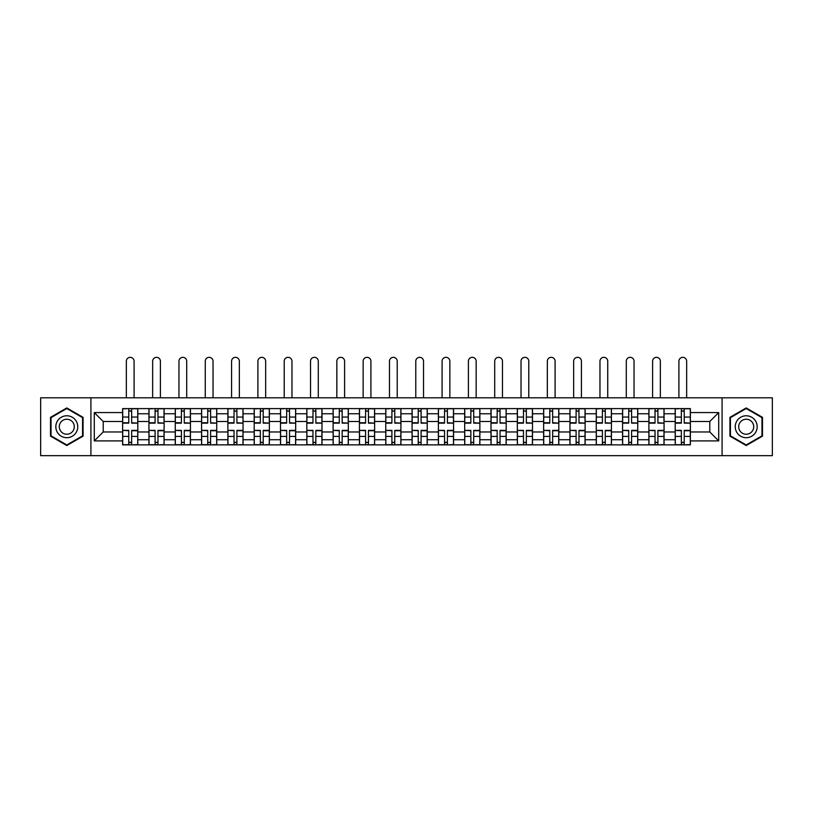 <?xml version="1.0" encoding="UTF-8"?>
<svg xmlns="http://www.w3.org/2000/svg" width="813" height="813" viewBox="0 0 813 813"><rect width="100%" height="100%" fill="white"/><g stroke="black" fill="none" stroke-linecap="round" stroke-linejoin="round"><path stroke-width="1.22" d="M722.086 455.666L772.35 455.666L772.35 397.811L40.65 397.811L40.65 455.666L722.086 455.666L722.086 397.811M148.942 444.874L148.942 413.756L137.804 413.756L137.804 444.874M137.804 413.756L137.804 408.604M148.942 413.756L148.942 408.604M164.114 408.604L164.114 444.874M175.252 444.874L175.252 408.604M190.435 408.604L190.435 444.874M201.563 444.874L201.563 408.604M216.746 408.604L216.746 444.874M227.874 444.874L227.874 408.604M243.057 408.604L243.057 444.874M254.184 444.874L254.184 408.604M269.367 408.604L269.367 444.874M280.505 444.874L280.505 408.604M295.678 408.604L295.678 444.874M306.816 444.874L306.816 408.604M321.999 408.604L321.999 444.874M333.127 444.874L333.127 408.604M348.31 408.604L348.31 444.874M359.437 444.874L359.437 408.604M374.62 408.604L374.62 444.874M385.758 444.874L385.758 408.604M400.931 408.604L400.931 444.874M412.069 444.874L412.069 408.604M427.242 408.604L427.242 444.874M438.38 444.874L438.38 408.604M453.563 408.604L453.563 444.874M464.69 444.874L464.69 408.604M479.873 408.604L479.873 444.874M491.001 444.874L491.001 408.604M506.184 408.604L506.184 444.874M517.322 444.874L517.322 408.604M532.495 408.604L532.495 444.874M543.633 444.874L543.633 408.604M558.816 408.604L558.816 444.874M569.943 444.874L569.943 408.604M585.126 408.604L585.126 444.874M596.254 444.874L596.254 408.604M611.437 408.604L611.437 444.874M622.565 444.874L622.565 408.604M637.748 408.604L637.748 444.874M648.886 444.874L648.886 408.604M664.058 408.604L664.058 444.874M675.197 444.874L675.197 408.604M675.197 431.967L664.058 431.967M648.886 431.967L637.748 431.967M622.565 431.967L611.437 431.967M596.254 431.967L585.126 431.967M569.943 431.967L558.816 431.967M543.633 431.967L532.495 431.967M517.322 431.967L506.184 431.967M491.001 431.967L479.873 431.967M464.69 431.967L453.563 431.967M438.38 431.967L427.242 431.967M412.069 431.967L400.931 431.967M385.758 431.967L374.62 431.967M359.437 431.967L348.31 431.967M333.127 431.967L321.999 431.967M306.816 431.967L295.678 431.967M280.505 431.967L269.367 431.967M254.184 431.967L243.057 431.967M227.874 431.967L216.746 431.967M201.563 431.967L190.435 431.967M175.252 431.967L164.114 431.967M148.942 431.967L137.804 431.967M675.197 421.51L664.058 421.51M648.886 421.51L637.748 421.51M622.565 421.51L611.437 421.51M596.254 421.51L585.126 421.51M569.943 421.51L558.816 421.51M543.633 421.51L532.495 421.51M517.322 421.51L506.184 421.51M491.001 421.51L479.873 421.51M464.69 421.51L453.563 421.51M438.38 421.51L427.242 421.51M412.069 421.51L400.931 421.51M385.758 421.51L374.62 421.51M359.437 421.51L348.31 421.51M333.127 421.51L321.999 421.51M306.816 421.51L295.678 421.51M280.505 421.51L269.367 421.51M254.184 421.51L243.057 421.51M227.874 421.51L216.746 421.51M201.563 421.51L190.435 421.51M175.252 421.51L164.114 421.51M148.942 421.51L137.804 421.51M103.231 431.967L122.621 431.967L122.621 421.51L103.231 421.51L103.231 431.967L94.288 440.91L94.288 412.577L122.621 412.577L122.621 421.51M690.379 421.51L690.379 431.967L709.769 431.967L709.769 421.51L690.379 421.51L690.379 408.604L122.621 408.604L122.621 412.577M690.379 412.577L718.712 412.577L718.712 440.91L690.379 440.91L690.379 431.967M122.621 431.967L122.621 444.874L690.379 444.874L690.379 440.91M122.621 440.91L94.288 440.91M90.914 455.666L90.914 397.811M83.068 417.343L66.798 407.943L50.518 417.343L50.518 436.134L66.798 445.534L83.068 436.134L83.068 417.343M762.482 417.343L746.202 407.943L729.932 417.343L729.932 436.134L746.202 445.534L762.482 436.134L762.482 417.343M131.645 442.343L128.779 442.343M128.779 411.134L131.645 411.134M157.966 442.343L155.09 442.343M155.09 411.134L157.966 411.134M184.277 442.343L181.411 442.343M181.411 411.134L184.277 411.134M210.587 442.343L207.722 442.343M207.722 411.134L210.587 411.134M236.898 442.343L234.032 442.343M234.032 411.134L236.898 411.134M263.209 442.343L260.343 442.343M260.343 411.134L263.209 411.134M289.53 442.343L286.654 442.343M286.654 411.134L289.53 411.134M315.84 442.343L312.975 442.343M312.975 411.134L315.84 411.134M342.151 442.343L339.285 442.343M339.285 411.134L342.151 411.134M368.462 442.343L365.596 442.343M365.596 411.134L368.462 411.134M394.772 442.343L391.907 442.343M391.907 411.134L394.772 411.134M421.093 442.343L418.228 442.343M418.228 411.134L421.093 411.134M447.404 442.343L444.538 442.343M444.538 411.134L447.404 411.134M473.715 442.343L470.849 442.343M470.849 411.134L473.715 411.134M500.025 442.343L497.16 442.343M497.16 411.134L500.025 411.134M526.346 442.343L523.47 442.343M523.47 411.134L526.346 411.134M552.657 442.343L549.791 442.343M549.791 411.134L552.657 411.134M578.968 442.343L576.102 442.343M576.102 411.134L578.968 411.134M605.279 442.343L602.413 442.343M602.413 411.134L605.279 411.134M631.589 442.343L628.723 442.343M628.723 411.134L631.589 411.134M657.91 442.343L655.034 442.343M655.034 411.134L657.91 411.134M684.221 442.343L681.355 442.343M681.355 411.134L684.221 411.134M94.288 412.577L103.231 421.51M709.769 431.967L718.712 440.91M709.769 421.51L718.712 412.577M134.094 397.811L134.094 361.216A3.882 3.882 0 0 0 130.212 357.334A3.882 3.882 0 0 0 126.34 361.216L126.34 397.811M131.645 422.76L137.722 423.116L131.645 423.116L131.645 408.776L137.722 408.776L134.348 408.776M137.722 422.76L137.722 408.776M128.779 410.971L131.645 410.971M126.086 408.776L122.712 408.776L122.712 423.116L128.779 423.116L128.779 408.776L134.094 408.604M122.712 408.776L126.34 408.604M128.779 430.727L122.712 430.372L128.779 430.372L128.779 444.701L122.712 444.701L126.086 444.701M122.712 430.727L122.712 444.701M131.645 442.516L128.779 442.516M134.348 444.701L137.722 444.701L137.722 430.372L131.645 430.372L131.645 444.701L126.34 444.701M137.722 444.701L134.094 444.701M160.405 397.811L160.405 361.216A3.882 3.882 0 0 0 156.523 357.334A3.882 3.882 0 0 0 152.651 361.216L152.651 397.811M157.966 422.76L164.033 423.116L157.966 423.116L157.966 408.776L164.033 408.776L160.659 408.776M164.033 422.76L164.033 408.776M155.09 410.971L157.966 410.971M152.397 408.776L149.023 408.776L149.023 423.116L155.09 423.116L155.09 408.776L160.405 408.604M149.023 408.776L152.651 408.604M186.716 397.811L186.716 361.216A3.882 3.882 0 0 0 182.844 357.334A3.882 3.882 0 0 0 178.962 361.216L178.962 397.811M184.277 422.76L190.344 423.116L184.277 423.116L184.277 408.776L190.344 408.776L186.97 408.776M190.344 422.76L190.344 408.776M181.411 410.971L184.277 410.971M178.708 408.776L175.334 408.776L175.334 423.116L181.411 423.116L181.411 408.776L186.716 408.604M175.334 408.776L178.962 408.604M57.296 432.221A10.965 10.965 0 0 0 72.276 436.235A10.965 10.965 0 0 0 76.29 421.256A10.965 10.965 0 0 0 61.31 417.242A10.965 10.965 0 0 0 57.296 432.221M60.294 430.494A7.51 7.51 0 0 0 70.548 433.238A7.51 7.51 0 0 0 73.292 422.984A7.51 7.51 0 0 0 63.038 420.24A7.51 7.51 0 0 0 60.294 430.494M66.798 408.533L82.56 417.638L82.56 435.849L66.798 444.955L51.026 435.849L51.026 417.638L66.798 408.533M736.71 432.221A10.965 10.965 0 0 0 751.69 436.235A10.965 10.965 0 0 0 755.704 421.256A10.965 10.965 0 0 0 740.724 417.242A10.965 10.965 0 0 0 736.71 432.221M739.708 430.494A7.51 7.51 0 0 0 749.962 433.238A7.51 7.51 0 0 0 752.706 422.984A7.51 7.51 0 0 0 742.452 420.24A7.51 7.51 0 0 0 739.708 430.494M746.202 408.533L761.974 417.638L761.974 435.849L746.202 444.955L730.44 435.849L730.44 417.638L746.202 408.533M155.09 430.727L149.023 430.372L155.09 430.372L155.09 444.701L149.023 444.701L152.397 444.701M149.023 430.727L149.023 444.701M157.966 442.516L155.09 442.516M160.659 444.701L164.033 444.701L164.033 430.372L157.966 430.372L157.966 444.701L152.651 444.701M164.033 444.701L160.405 444.701M181.411 430.727L175.334 430.372L181.411 430.372L181.411 444.701L175.334 444.701L178.708 444.701M175.334 430.727L175.334 444.701M184.277 442.516L181.411 442.516M186.97 444.701L190.344 444.701L190.344 430.372L184.277 430.372L184.277 444.701L178.962 444.701M190.344 444.701L186.716 444.701M213.036 397.811L213.036 361.216A3.882 3.882 0 0 0 209.154 357.334A3.882 3.882 0 0 0 205.272 361.216L205.272 397.811M210.587 422.76L216.665 423.116L210.587 423.116L210.587 408.776L216.665 408.776L213.291 408.776M216.665 422.76L216.665 408.776M207.722 410.971L210.587 410.971M205.018 408.776L201.644 408.776L201.644 423.116L207.722 423.116L207.722 408.776L213.036 408.604M201.644 408.776L205.272 408.604M239.347 397.811L239.347 361.216A3.882 3.882 0 0 0 235.465 357.334A3.882 3.882 0 0 0 231.583 361.216L231.583 397.811M236.898 422.76L242.975 423.116L236.898 423.116L236.898 408.776L242.975 408.776L239.601 408.776M242.975 422.76L242.975 408.776M234.032 410.971L236.898 410.971M231.329 408.776L227.965 408.776L227.965 423.116L234.032 423.116L234.032 408.776L239.347 408.604M227.965 408.776L231.583 408.604M265.658 397.811L265.658 361.216A3.882 3.882 0 0 0 261.776 357.334A3.882 3.882 0 0 0 257.904 361.216L257.904 397.811M263.209 422.76L269.286 423.116L263.209 423.116L263.209 408.776L269.286 408.776L265.912 408.776M269.286 422.76L269.286 408.776M260.343 410.971L263.209 410.971M257.65 408.776L254.276 408.776L254.276 423.116L260.343 423.116L260.343 408.776L265.658 408.604M254.276 408.776L257.904 408.604M207.722 430.727L201.644 430.372L207.722 430.372L207.722 444.701L201.644 444.701L205.018 444.701M201.644 430.727L201.644 444.701M210.587 442.516L207.722 442.516M213.291 444.701L216.665 444.701L216.665 430.372L210.587 430.372L210.587 444.701L205.272 444.701M216.665 444.701L213.036 444.701M234.032 430.727L227.965 430.372L234.032 430.372L234.032 444.701L227.965 444.701L231.329 444.701M227.965 430.727L227.965 444.701M236.898 442.516L234.032 442.516M239.601 444.701L242.975 444.701L242.975 430.372L236.898 430.372L236.898 444.701L231.583 444.701M242.975 444.701L239.347 444.701M260.343 430.727L254.276 430.372L260.343 430.372L260.343 444.701L254.276 444.701L257.65 444.701M254.276 430.727L254.276 444.701M263.209 442.516L260.343 442.516M265.912 444.701L269.286 444.701L269.286 430.372L263.209 430.372L263.209 444.701L257.904 444.701M269.286 444.701L265.658 444.701M291.969 397.811L291.969 361.216A3.882 3.882 0 0 0 288.097 357.334A3.882 3.882 0 0 0 284.215 361.216L284.215 397.811M289.53 422.76L295.597 423.116L289.53 423.116L289.53 408.776L295.597 408.776L292.223 408.776M295.597 422.76L295.597 408.776M286.654 410.971L289.53 410.971M283.961 408.776L280.587 408.776L280.587 423.116L286.654 423.116L286.654 408.776L291.969 408.604M280.587 408.776L284.215 408.604M286.654 430.727L280.587 430.372L286.654 430.372L286.654 444.701L280.587 444.701L283.961 444.701M280.587 430.727L280.587 444.701M289.53 442.516L286.654 442.516M292.223 444.701L295.597 444.701L295.597 430.372L289.53 430.372L289.53 444.701L284.215 444.701M295.597 444.701L291.969 444.701M318.29 397.811L318.29 361.216A3.882 3.882 0 0 0 314.407 357.334A3.882 3.882 0 0 0 310.525 361.216L310.525 397.811M315.84 422.76L321.907 423.116L315.84 423.116L315.84 408.776L321.907 408.776L318.533 408.776M321.907 422.76L321.907 408.776M312.975 410.971L315.84 410.971M310.271 408.776L306.897 408.776L306.897 423.116L312.975 423.116L312.975 408.776L318.29 408.604M306.897 408.776L310.525 408.604M312.975 430.727L306.897 430.372L312.975 430.372L312.975 444.701L306.897 444.701L310.271 444.701M306.897 430.727L306.897 444.701M315.84 442.516L312.975 442.516M318.533 444.701L321.907 444.701L321.907 430.372L315.84 430.372L315.84 444.701L310.525 444.701M321.907 444.701L318.29 444.701M344.6 397.811L344.6 361.216A3.882 3.882 0 0 0 340.718 357.334A3.882 3.882 0 0 0 336.836 361.216L336.836 397.811M342.151 422.76L348.228 423.116L342.151 423.116L342.151 408.776L348.228 408.776L344.854 408.776M348.228 422.76L348.228 408.776M339.285 410.971L342.151 410.971M336.582 408.776L333.208 408.776L333.208 423.116L339.285 423.116L339.285 408.776L344.6 408.604M333.208 408.776L336.836 408.604M339.285 430.727L333.208 430.372L339.285 430.372L339.285 444.701L333.208 444.701L336.582 444.701M333.208 430.727L333.208 444.701M342.151 442.516L339.285 442.516M344.854 444.701L348.228 444.701L348.228 430.372L342.151 430.372L342.151 444.701L336.836 444.701M348.228 444.701L344.6 444.701M370.911 397.811L370.911 361.216A3.882 3.882 0 0 0 367.029 357.334A3.882 3.882 0 0 0 363.147 361.216L363.147 397.811M368.462 422.76L374.539 423.116L368.462 423.116L368.462 408.776L374.539 408.776L371.165 408.776M374.539 422.76L374.539 408.776M365.596 410.971L368.462 410.971M362.903 408.776L359.529 408.776L359.529 423.116L365.596 423.116L365.596 408.776L370.911 408.604M359.529 408.776L363.147 408.604M365.596 430.727L359.529 430.372L365.596 430.372L365.596 444.701L359.529 444.701L362.903 444.701M359.529 430.727L359.529 444.701M368.462 442.516L365.596 442.516M371.165 444.701L374.539 444.701L374.539 430.372L368.462 430.372L368.462 444.701L363.147 444.701M374.539 444.701L370.911 444.701M397.222 397.811L397.222 361.216A3.882 3.882 0 0 0 393.34 357.334A3.882 3.882 0 0 0 389.468 361.216L389.468 397.811M394.772 422.76L400.85 423.116L394.772 423.116L394.772 408.776L400.85 408.776L397.476 408.776M400.85 422.76L400.85 408.776M391.907 410.971L394.772 410.971M389.214 408.776L385.84 408.776L385.84 423.116L391.907 423.116L391.907 408.776L397.222 408.604M385.84 408.776L389.468 408.604M391.907 430.727L385.84 430.372L391.907 430.372L391.907 444.701L385.84 444.701L389.214 444.701M385.84 430.727L385.84 444.701M394.772 442.516L391.907 442.516M397.476 444.701L400.85 444.701L400.85 430.372L394.772 430.372L394.772 444.701L389.468 444.701M400.85 444.701L397.222 444.701M423.532 397.811L423.532 361.216A3.882 3.882 0 0 0 419.66 357.334A3.882 3.882 0 0 0 415.778 361.216L415.778 397.811M421.093 422.76L427.16 423.116L421.093 423.116L421.093 408.776L427.16 408.776L423.786 408.776M427.16 422.76L427.16 408.776M418.228 410.971L421.093 410.971M415.524 408.776L412.15 408.776L412.15 423.116L418.228 423.116L418.228 408.776L423.532 408.604M412.15 408.776L415.778 408.604M418.228 430.727L412.15 430.372L418.228 430.372L418.228 444.701L412.15 444.701L415.524 444.701M412.15 430.727L412.15 444.701M421.093 442.516L418.228 442.516M423.786 444.701L427.16 444.701L427.16 430.372L421.093 430.372L421.093 444.701L415.778 444.701M427.16 444.701L423.532 444.701M449.853 397.811L449.853 361.216A3.882 3.882 0 0 0 445.971 357.334A3.882 3.882 0 0 0 442.089 361.216L442.089 397.811M447.404 422.76L453.471 423.116L447.404 423.116L447.404 408.776L453.471 408.776L450.097 408.776M453.471 422.76L453.471 408.776M444.538 410.971L447.404 410.971M441.835 408.776L438.461 408.776L438.461 423.116L444.538 423.116L444.538 408.776L449.853 408.604M438.461 408.776L442.089 408.604M444.538 430.727L438.461 430.372L444.538 430.372L444.538 444.701L438.461 444.701L441.835 444.701M438.461 430.727L438.461 444.701M447.404 442.516L444.538 442.516M450.097 444.701L453.471 444.701L453.471 430.372L447.404 430.372L447.404 444.701L442.089 444.701M453.471 444.701L449.853 444.701M476.164 397.811L476.164 361.216A3.882 3.882 0 0 0 472.282 357.334A3.882 3.882 0 0 0 468.4 361.216L468.4 397.811M473.715 422.76L479.792 423.116L473.715 423.116L473.715 408.776L479.792 408.776L476.418 408.776M479.792 422.76L479.792 408.776M470.849 410.971L473.715 410.971M468.146 408.776L464.772 408.776L464.772 423.116L470.849 423.116L470.849 408.776L476.164 408.604M464.772 408.776L468.4 408.604M470.849 430.727L464.772 430.372L470.849 430.372L470.849 444.701L464.772 444.701L468.146 444.701M464.772 430.727L464.772 444.701M473.715 442.516L470.849 442.516M476.418 444.701L479.792 444.701L479.792 430.372L473.715 430.372L473.715 444.701L468.4 444.701M479.792 444.701L476.164 444.701M502.475 397.811L502.475 361.216A3.882 3.882 0 0 0 498.593 357.334A3.882 3.882 0 0 0 494.711 361.216L494.711 397.811M500.025 422.76L506.103 423.116L500.025 423.116L500.025 408.776L506.103 408.776L502.729 408.776M506.103 422.76L506.103 408.776M497.16 410.971L500.025 410.971M494.467 408.776L491.093 408.776L491.093 423.116L497.16 423.116L497.16 408.776L502.475 408.604M491.093 408.776L494.711 408.604M497.16 430.727L491.093 430.372L497.16 430.372L497.16 444.701L491.093 444.701L494.467 444.701M491.093 430.727L491.093 444.701M500.025 442.516L497.16 442.516M502.729 444.701L506.103 444.701L506.103 430.372L500.025 430.372L500.025 444.701L494.711 444.701M506.103 444.701L502.475 444.701M528.785 397.811L528.785 361.216A3.882 3.882 0 0 0 524.903 357.334A3.882 3.882 0 0 0 521.031 361.216L521.031 397.811M526.346 422.76L532.413 423.116L526.346 423.116L526.346 408.776L532.413 408.776L529.039 408.776M532.413 422.76L532.413 408.776M523.47 410.971L526.346 410.971M520.777 408.776L517.403 408.776L517.403 423.116L523.47 423.116L523.47 408.776L528.785 408.604M517.403 408.776L521.031 408.604M523.47 430.727L517.403 430.372L523.47 430.372L523.47 444.701L517.403 444.701L520.777 444.701M517.403 430.727L517.403 444.701M526.346 442.516L523.47 442.516M529.039 444.701L532.413 444.701L532.413 430.372L526.346 430.372L526.346 444.701L521.031 444.701M532.413 444.701L528.785 444.701M555.096 397.811L555.096 361.216A3.882 3.882 0 0 0 551.224 357.334A3.882 3.882 0 0 0 547.342 361.216L547.342 397.811M552.657 422.76L558.724 423.116L552.657 423.116L552.657 408.776L558.724 408.776L555.35 408.776M558.724 422.76L558.724 408.776M549.791 410.971L552.657 410.971M547.088 408.776L543.714 408.776L543.714 423.116L549.791 423.116L549.791 408.776L555.096 408.604M543.714 408.776L547.342 408.604M549.791 430.727L543.714 430.372L549.791 430.372L549.791 444.701L543.714 444.701L547.088 444.701M543.714 430.727L543.714 444.701M552.657 442.516L549.791 442.516M555.35 444.701L558.724 444.701L558.724 430.372L552.657 430.372L552.657 444.701L547.342 444.701M558.724 444.701L555.096 444.701M581.417 397.811L581.417 361.216A3.882 3.882 0 0 0 577.535 357.334A3.882 3.882 0 0 0 573.653 361.216L573.653 397.811M578.968 422.76L585.035 423.116L578.968 423.116L578.968 408.776L585.035 408.776L581.671 408.776M585.035 422.76L585.035 408.776M576.102 410.971L578.968 410.971M573.399 408.776L570.025 408.776L570.025 423.116L576.102 423.116L576.102 408.776L581.417 408.604M570.025 408.776L573.653 408.604M576.102 430.727L570.025 430.372L576.102 430.372L576.102 444.701L570.025 444.701L573.399 444.701M570.025 430.727L570.025 444.701M578.968 442.516L576.102 442.516M581.671 444.701L585.035 444.701L585.035 430.372L578.968 430.372L578.968 444.701L573.653 444.701M585.035 444.701L581.417 444.701M607.728 397.811L607.728 361.216A3.882 3.882 0 0 0 603.846 357.334A3.882 3.882 0 0 0 599.964 361.216L599.964 397.811M605.279 422.76L611.356 423.116L605.279 423.116L605.279 408.776L611.356 408.776L607.982 408.776M611.356 422.76L611.356 408.776M602.413 410.971L605.279 410.971M599.709 408.776L596.336 408.776L596.336 423.116L602.413 423.116L602.413 408.776L607.728 408.604M596.336 408.776L599.964 408.604M602.413 430.727L596.336 430.372L602.413 430.372L602.413 444.701L596.336 444.701L599.709 444.701M596.336 430.727L596.336 444.701M605.279 442.516L602.413 442.516M607.982 444.701L611.356 444.701L611.356 430.372L605.279 430.372L605.279 444.701L599.964 444.701M611.356 444.701L607.728 444.701M634.038 397.811L634.038 361.216A3.882 3.882 0 0 0 630.156 357.334A3.882 3.882 0 0 0 626.284 361.216L626.284 397.811M631.589 422.76L637.666 423.116L631.589 423.116L631.589 408.776L637.666 408.776L634.292 408.776M637.666 422.76L637.666 408.776M628.723 410.971L631.589 410.971M626.03 408.776L622.656 408.776L622.656 423.116L628.723 423.116L628.723 408.776L634.038 408.604M622.656 408.776L626.284 408.604M628.723 430.727L622.656 430.372L628.723 430.372L628.723 444.701L622.656 444.701L626.03 444.701M622.656 430.727L622.656 444.701M631.589 442.516L628.723 442.516M634.292 444.701L637.666 444.701L637.666 430.372L631.589 430.372L631.589 444.701L626.284 444.701M637.666 444.701L634.038 444.701M660.349 397.811L660.349 361.216A3.882 3.882 0 0 0 656.477 357.334A3.882 3.882 0 0 0 652.595 361.216L652.595 397.811M657.91 422.76L663.977 423.116L657.91 423.116L657.91 408.776L663.977 408.776L660.603 408.776M663.977 422.76L663.977 408.776M655.034 410.971L657.91 410.971M652.341 408.776L648.967 408.776L648.967 423.116L655.034 423.116L655.034 408.776L660.349 408.604M648.967 408.776L652.595 408.604M655.034 430.727L648.967 430.372L655.034 430.372L655.034 444.701L648.967 444.701L652.341 444.701M648.967 430.727L648.967 444.701M657.91 442.516L655.034 442.516M660.603 444.701L663.977 444.701L663.977 430.372L657.91 430.372L657.91 444.701L652.595 444.701M663.977 444.701L660.349 444.701M686.66 397.811L686.66 361.216A3.882 3.882 0 0 0 682.788 357.334A3.882 3.882 0 0 0 678.906 361.216L678.906 397.811M684.221 422.76L690.288 423.116L684.221 423.116L684.221 408.776L690.288 408.776L686.914 408.776M690.288 422.76L690.288 408.776M681.355 410.971L684.221 410.971M678.652 408.776L675.278 408.776L675.278 423.116L681.355 423.116L681.355 408.776L686.66 408.604M675.278 408.776L678.906 408.604M681.355 430.727L675.278 430.372L681.355 430.372L681.355 444.701L675.278 444.701L678.652 444.701M675.278 430.727L675.278 444.701M684.221 442.516L681.355 442.516M686.914 444.701L690.288 444.701L690.288 430.372L684.221 430.372L684.221 444.701L678.906 444.701M690.288 444.701L686.66 444.701M648.886 413.756L637.748 413.756M622.565 413.756L611.437 413.756M596.254 413.756L585.126 413.756M569.943 413.756L558.816 413.756M543.633 413.756L532.495 413.756M517.322 413.756L506.184 413.756M491.001 413.756L479.873 413.756M464.69 413.756L453.563 413.756M438.38 413.756L427.242 413.756M412.069 413.756L400.931 413.756M385.758 413.756L374.62 413.756M359.437 413.756L348.31 413.756M333.127 413.756L321.999 413.756M306.816 413.756L295.678 413.756M280.505 413.756L269.367 413.756M254.184 413.756L243.057 413.756M227.874 413.756L216.746 413.756M201.563 413.756L190.435 413.756M175.252 413.756L164.114 413.756M675.197 413.756L664.058 413.756M648.886 439.731L637.748 439.731M622.565 439.731L611.437 439.731M596.254 439.731L585.126 439.731M569.943 439.731L558.816 439.731M543.633 439.731L532.495 439.731M517.322 439.731L506.184 439.731M491.001 439.731L479.873 439.731M464.69 439.731L453.563 439.731M438.38 439.731L427.242 439.731M412.069 439.731L400.931 439.731M385.758 439.731L374.62 439.731M359.437 439.731L348.31 439.731M333.127 439.731L321.999 439.731M306.816 439.731L295.678 439.731M280.505 439.731L269.367 439.731M254.184 439.731L243.057 439.731M227.874 439.731L216.746 439.731M201.563 439.731L190.435 439.731M175.252 439.731L164.114 439.731M148.942 439.731L137.804 439.731M675.197 439.731L664.058 439.731M131.645 417.059L137.722 417.059M122.712 422.76L128.779 422.76M122.712 417.059L128.779 417.059M128.779 436.418L122.712 436.418M137.722 430.727L131.645 430.727M137.722 436.418L131.645 436.418M157.966 417.059L164.033 417.059M149.023 422.76L155.09 422.76M149.023 417.059L155.09 417.059M184.277 417.059L190.344 417.059M175.334 422.76L181.411 422.76M175.334 417.059L181.411 417.059M155.09 436.418L149.023 436.418M164.033 430.727L157.966 430.727M164.033 436.418L157.966 436.418M181.411 436.418L175.334 436.418M190.344 430.727L184.277 430.727M190.344 436.418L184.277 436.418M210.587 417.059L216.665 417.059M201.644 422.76L207.722 422.76M201.644 417.059L207.722 417.059M236.898 417.059L242.975 417.059M227.965 422.76L234.032 422.76M227.965 417.059L234.032 417.059M263.209 417.059L269.286 417.059M254.276 422.76L260.343 422.76M254.276 417.059L260.343 417.059M207.722 436.418L201.644 436.418M216.665 430.727L210.587 430.727M216.665 436.418L210.587 436.418M234.032 436.418L227.965 436.418M242.975 430.727L236.898 430.727M242.975 436.418L236.898 436.418M260.343 436.418L254.276 436.418M269.286 430.727L263.209 430.727M269.286 436.418L263.209 436.418M289.53 417.059L295.597 417.059M280.587 422.76L286.654 422.76M280.587 417.059L286.654 417.059M286.654 436.418L280.587 436.418M295.597 430.727L289.53 430.727M295.597 436.418L289.53 436.418M315.84 417.059L321.907 417.059M306.897 422.76L312.975 422.76M306.897 417.059L312.975 417.059M312.975 436.418L306.897 436.418M321.907 430.727L315.84 430.727M321.907 436.418L315.84 436.418M342.151 417.059L348.228 417.059M333.208 422.76L339.285 422.76M333.208 417.059L339.285 417.059M339.285 436.418L333.208 436.418M348.228 430.727L342.151 430.727M348.228 436.418L342.151 436.418M368.462 417.059L374.539 417.059M359.529 422.76L365.596 422.76M359.529 417.059L365.596 417.059M365.596 436.418L359.529 436.418M374.539 430.727L368.462 430.727M374.539 436.418L368.462 436.418M394.772 417.059L400.85 417.059M385.84 422.76L391.907 422.76M385.84 417.059L391.907 417.059M391.907 436.418L385.84 436.418M400.85 430.727L394.772 430.727M400.85 436.418L394.772 436.418M421.093 417.059L427.16 417.059M412.15 422.76L418.228 422.76M412.15 417.059L418.228 417.059M418.228 436.418L412.15 436.418M427.16 430.727L421.093 430.727M427.16 436.418L421.093 436.418M447.404 417.059L453.471 417.059M438.461 422.76L444.538 422.76M438.461 417.059L444.538 417.059M444.538 436.418L438.461 436.418M453.471 430.727L447.404 430.727M453.471 436.418L447.404 436.418M473.715 417.059L479.792 417.059M464.772 422.76L470.849 422.76M464.772 417.059L470.849 417.059M470.849 436.418L464.772 436.418M479.792 430.727L473.715 430.727M479.792 436.418L473.715 436.418M500.025 417.059L506.103 417.059M491.093 422.76L497.16 422.76M491.093 417.059L497.16 417.059M497.16 436.418L491.093 436.418M506.103 430.727L500.025 430.727M506.103 436.418L500.025 436.418M526.346 417.059L532.413 417.059M517.403 422.76L523.47 422.76M517.403 417.059L523.47 417.059M523.47 436.418L517.403 436.418M532.413 430.727L526.346 430.727M532.413 436.418L526.346 436.418M552.657 417.059L558.724 417.059M543.714 422.76L549.791 422.76M543.714 417.059L549.791 417.059M549.791 436.418L543.714 436.418M558.724 430.727L552.657 430.727M558.724 436.418L552.657 436.418M578.968 417.059L585.035 417.059M570.025 422.76L576.102 422.76M570.025 417.059L576.102 417.059M576.102 436.418L570.025 436.418M585.035 430.727L578.968 430.727M585.035 436.418L578.968 436.418M605.279 417.059L611.356 417.059M596.336 422.76L602.413 422.76M596.336 417.059L602.413 417.059M602.413 436.418L596.336 436.418M611.356 430.727L605.279 430.727M611.356 436.418L605.279 436.418M631.589 417.059L637.666 417.059M622.656 422.76L628.723 422.76M622.656 417.059L628.723 417.059M628.723 436.418L622.656 436.418M637.666 430.727L631.589 430.727M637.666 436.418L631.589 436.418M657.91 417.059L663.977 417.059M648.967 422.76L655.034 422.76M648.967 417.059L655.034 417.059M655.034 436.418L648.967 436.418M663.977 430.727L657.91 430.727M663.977 436.418L657.91 436.418M684.221 417.059L690.288 417.059M675.278 422.76L681.355 422.76M675.278 417.059L681.355 417.059M681.355 436.418L675.278 436.418M690.288 430.727L684.221 430.727M690.288 436.418L684.221 436.418"/></g></svg>
